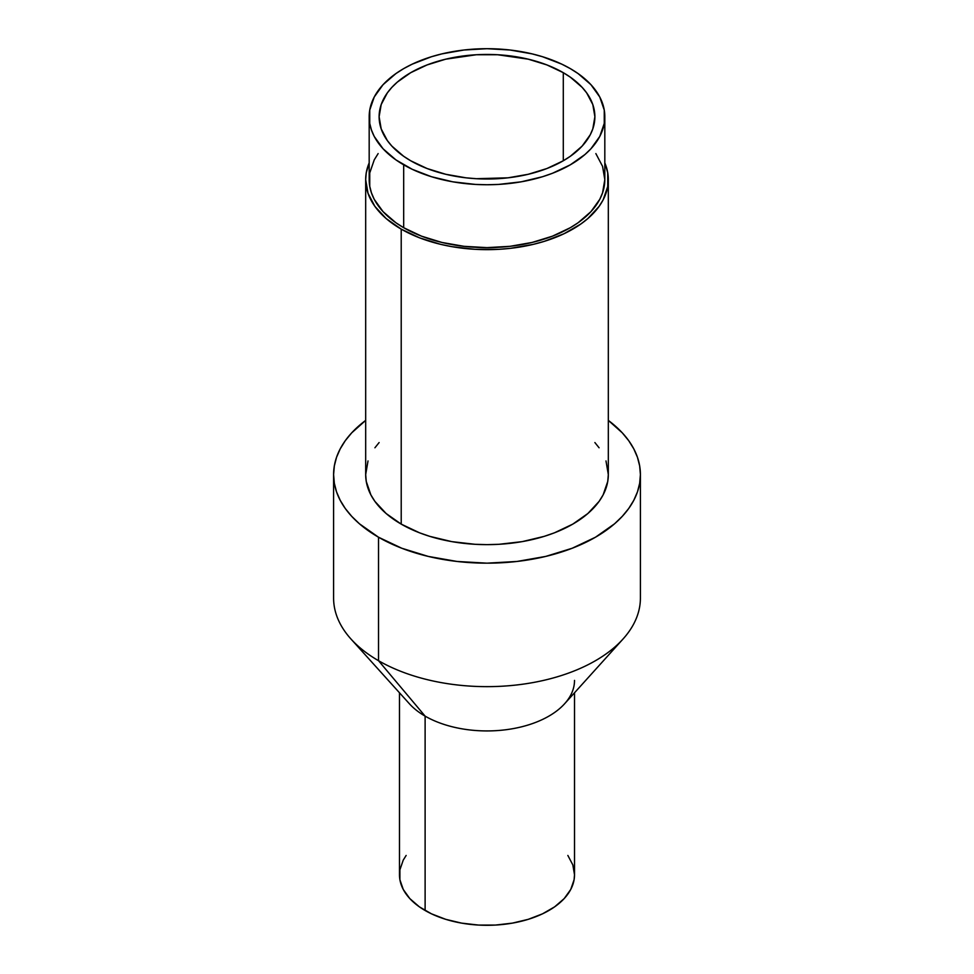 <?xml version="1.0" encoding="UTF-8"?>
<svg xmlns="http://www.w3.org/2000/svg" width="974" height="974" viewBox="0 0 974 974"><rect width="100%" height="100%" fill="white"/><g stroke="black" fill="none" stroke-linecap="round" stroke-linejoin="round"><path stroke-width="1.46" d="M378.143 153.575L374.247 159.858L369.743 172.946L369.743 186.278L371.447 192.876L374.247 199.353L383.086 211.675L395.919 222.766L403.686 227.709L403.686 164.825A117.817 68.022 180 0 1 369.183 116.722A117.817 68.022 180 0 1 441.916 53.874A117.817 68.022 180 0 1 570.314 68.618L578.081 73.574L590.914 84.653L599.753 96.974L604.257 110.062L604.257 123.394L599.753 136.47L590.914 148.791L584.96 154.513L570.314 164.825L552.453 173.287L542.542 176.72L521.2 181.821L498.554 184.427L487 184.743L475.446 184.427L452.8 181.821L431.458 176.72L412.258 169.306L395.919 159.882L383.086 148.791L374.247 136.47L371.447 129.992L369.743 123.394L369.743 110.062L374.247 96.974L383.086 84.653L395.919 73.574L403.686 68.618L412.258 64.138L431.458 56.736L441.916 53.874L464.014 50.003L487 48.7L509.986 50.003L532.084 53.874L542.542 56.736L561.742 64.138L570.314 68.618A117.817 68.022 180 0 1 604.817 116.722A117.817 68.022 180 0 1 532.084 179.569A117.817 68.022 180 0 1 403.686 164.825L403.686 227.709A117.817 68.022 0 0 0 532.084 242.453A117.817 68.022 0 0 0 604.817 179.606L602.553 166.335L595.857 153.575M368.014 460.933L365.676 474.594L366.261 481.46L370.899 494.926L374.917 501.403L386.118 513.505L401.215 524.122L401.215 229.133L419.599 237.851L440.577 244.328L451.778 246.641L475.105 249.32L498.895 249.32L510.668 248.309L533.423 244.328L544.186 241.382L563.97 233.76L580.784 224.044L587.882 218.529L599.083 206.415L603.101 199.938L607.739 186.472L607.739 172.739L604.817 162.902A121.324 70.043 180 0 1 608.324 179.606A121.324 70.043 180 0 1 533.423 244.328A121.324 70.043 180 0 1 401.215 229.133L401.215 524.122A121.324 70.043 0 0 0 533.423 539.304A121.324 70.043 0 0 0 608.324 474.594L605.986 460.933M574.514 680.4A87.514 50.526 180 0 1 520.493 727.079A87.514 50.526 180 0 1 425.114 716.134L378.521 660.701L378.521 537.222L378.521 660.701A153.405 88.573 0 0 0 545.708 679.901A153.405 88.573 0 0 0 640.405 598.073L640.405 474.594A153.405 88.573 180 0 1 545.708 556.422A153.405 88.573 180 0 1 378.521 537.222A153.405 88.573 180 0 1 333.595 474.594A153.405 88.573 180 0 1 365.676 420.391L351.711 432.846L345.271 440.698L340.206 448.88L336.541 457.317L334.338 465.913L333.595 474.594L333.595 598.073A153.405 88.573 0 0 0 378.521 660.701L425.114 716.134A87.514 50.526 0 0 0 564.616 703.752L623.043 639.005A153.405 88.573 180 0 1 378.521 660.701A153.405 88.573 180 0 1 350.957 639.005L409.384 703.752A87.514 50.526 0 0 0 425.114 716.134L425.114 910.495A87.514 50.526 0 0 0 520.493 921.453A87.514 50.526 0 0 0 574.514 874.774L572.834 864.912L567.854 855.44M640.405 474.594L639.662 465.913L637.459 457.317L633.794 448.88L628.729 440.698L622.289 432.846L608.324 420.391A153.405 88.573 180 0 1 640.405 474.594L639.662 483.274L637.459 491.87L633.794 500.307L628.729 508.489L622.289 516.342L614.545 523.805L595.479 537.222L572.225 548.24L545.708 556.422L516.926 561.462L487 563.167L457.074 561.462L428.292 556.422L401.775 548.24L378.521 537.222L359.455 523.805L351.711 516.342L345.271 508.489L340.206 500.307L336.541 491.87L334.338 483.274L333.595 474.594M563.289 72.685L563.289 160.771L570.387 156.242L582.148 146.088L590.232 134.802L592.813 128.872L594.883 116.722L592.813 104.571L586.665 92.883L582.148 87.368L570.387 77.214L563.289 72.685L546.938 64.941L528.285 59.183L497.58 54.739L476.42 54.739L445.715 59.183L427.062 64.941L410.711 72.685L397.307 82.12L391.852 87.368L387.335 92.883L381.187 104.571L379.117 116.722A107.883 62.287 180 0 1 445.715 59.183A107.883 62.287 180 0 1 563.289 72.685A107.883 62.287 180 0 1 594.883 116.722A107.883 62.287 180 0 1 528.285 174.273A107.883 62.287 180 0 1 410.711 160.771A107.883 62.287 180 0 1 379.117 116.722L381.187 128.872L387.335 140.56L391.852 146.088L403.613 156.242L410.711 160.771L427.062 168.514L445.715 174.273L465.949 177.816L476.42 178.705L508.051 177.816L528.285 174.273L546.938 168.514L563.289 160.771L563.289 72.685M406.146 855.44L403.248 860.103L399.9 869.819L399.9 879.729L403.248 889.445L409.811 898.588L419.344 906.831L431.482 913.831L445.739 919.334L461.591 923.121L478.417 925.056L495.583 925.056L512.409 923.121L528.261 919.334L542.518 913.831L554.656 906.831L564.189 898.588L570.752 889.445L574.1 879.729L574.514 874.774L574.514 692.77M399.486 692.77L399.486 874.774A87.514 50.526 0 0 0 425.114 910.495L425.114 716.134M379.117 442.549L374.917 447.784M365.676 179.606L366.261 172.739L369.183 162.902A121.324 70.043 180 0 0 365.676 179.606L368.014 193.278L374.917 206.415L386.118 218.529L401.215 229.133A121.324 70.043 180 0 1 365.676 179.606L365.676 474.594A121.324 70.043 0 0 0 401.215 524.122L419.599 532.839L429.814 536.37L451.778 541.629L475.105 544.308L487 544.636L498.895 544.308L522.222 541.629L544.186 536.37L554.401 532.839L572.785 524.122L587.882 513.505L599.083 501.403L603.101 494.926L607.739 481.46L608.324 474.594L608.324 179.606M599.083 447.784L594.883 442.549M369.183 116.722L369.183 179.606A117.817 68.022 0 0 0 403.686 227.709L421.547 236.171L441.916 242.453L464.014 246.325L487 247.627L509.986 246.325L532.084 242.453L552.453 236.171L570.314 227.709L578.081 222.766L590.914 211.675L599.753 199.353L602.553 192.876L604.817 179.606L604.817 116.722"/></g></svg>
